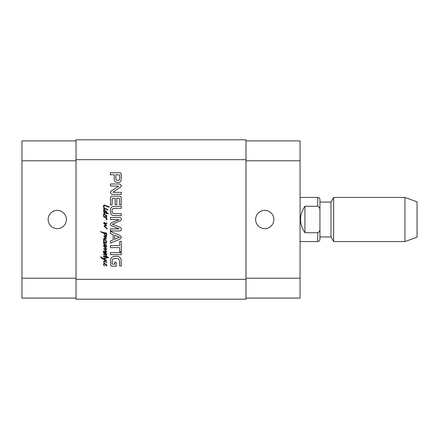 <?xml version="1.0" encoding="UTF-8"?>
<svg xmlns="http://www.w3.org/2000/svg" width="439" height="439" viewBox="0 0 439 439"><rect width="100%" height="100%" fill="white"/><g stroke="black" fill="none" stroke-linecap="round" stroke-linejoin="round"><path stroke-width="0.66" d="M104.065 254.988L103.642 254.691L103.791 254.176L104.361 253.989L103.494 252.557L104.098 252.222L105.173 252.392L106.842 254.11L106.216 254.521L105.744 253.951L106.496 254.274L106.238 253.89L104.125 252.59L103.802 252.815L104.323 253.544L106.611 254.938L104.57 254.444L103.939 254.68L104.065 254.988M107.945 209.858L107.796 210.232L107.522 210.056L107.747 209.43L107.945 209.858M103.84 205.792L104.323 208.36L103.988 208.355L103.395 205.77L104.235 205.013L109.278 206.807L109.02 207.241L105.025 205.721L103.84 205.792M103.791 208.377L104.855 210.407L103.719 209.579L103.791 208.377M104.361 208.635L106.189 208.734L106.907 209.266L106.682 209.612L104.361 208.635M106.721 257.205L106.304 257.644L106.276 256.98L103.988 256.255L104.235 257.819L103.494 256.486L104.345 255.728L106.216 256.36L105.881 255.619L106.2 255.273L106.682 256.606L108.4 257.413L108.312 257.907L106.721 257.205L106.485 258.203L105.14 258.313L104.136 259.103L106.414 260.118L106.364 260.689L102.677 258.944L101.294 257.907L100.663 256.733L103.692 258.785L105.272 257.797L106.304 257.644L106.298 258.072L106.732 257.66M106.611 256.063L106.682 256.606M104.334 216.795L104.268 216.432L106.485 217.053L106.496 217.662L105.865 217.475L106.644 218.304L106.99 219.687L106.128 219.747L106.759 219.39L106.139 218.276L103.818 216.871L103.681 216.24L104.334 216.795M103.681 216.24L103.467 215.066L104.01 213.991L104.279 214.32L103.791 215.088L104.268 216.432L103.906 216.317M105.36 214.792L106.386 216.015L105.36 214.792M104.63 214.161L106.858 215.768L106.831 216.383L106.337 216.471L104.63 214.161M104.405 213.914L104.01 213.991L103.769 213.359L104.394 212.503L103.395 211.071L103.999 210.391L106.167 211.159L106.858 212.037L106.364 212.652L108.411 213.519L108.241 213.826L106.249 213.497L104.877 212.926L104.235 213.102L104.405 213.914M104.334 214.309L104.828 214.506L104.334 214.309M103.741 211.11L104.965 212.405L105.964 212.553L106.397 212.026L104.68 211L103.741 211.11M103.802 243.557L103.395 242.383L104.059 242.043L103.467 240.528L103.571 239.875L104.411 239.376L106.891 241.516L106.337 241.938L104.729 239.908L104.038 239.875L103.791 240.55L104.328 242.048L106.573 242.888L106.364 243.222L104.224 242.493L103.818 242.553L103.95 243.063L106.661 245.187L106.425 245.511L104.383 244.819L104.729 245.955L104.389 245.977L103.791 244.891L104.433 244.287L103.802 243.557M104.411 242.246L104.059 242.043L104.411 242.246M104.389 245.977L106.611 246.411L106.661 246.932L106.178 247.08L104.57 246.647L106.71 249.231L106.216 249.588L104.383 249.154L106.496 251.454L106.611 252.282L103.445 251.728L103.17 251.333L104.471 251.086L106.265 251.739L103.67 248.611L106.101 248.968L103.681 246.263L103.692 245.807L104.389 245.977M105.36 240.254L106.386 241.477L105.36 240.254M106.397 238.772L106.051 239.178L104.334 238.86L103.571 239.145L103.631 238.613L104.411 238.377L105.843 238.651L103.78 236.127L106.485 236.698L106.265 237.214L104.509 236.681L106.397 238.772M105.36 264.086L106.386 265.31L105.36 264.086M103.571 263.702L104.46 263.23L106.858 265.063L106.831 265.677L106.337 265.771L104.334 263.603L103.791 264.382L104.334 266.089L103.467 264.36L103.571 263.702M104.411 263.208L103.631 261.825L103.741 261.205L104.691 260.722L106.759 262.198L106.298 262.703L105.804 261.765L104.323 261.243L103.988 261.765L104.411 263.208M106.068 227.572L107.352 228.862L106.968 228.911L104.197 226.398L104.246 225.668L105.717 225.064L103.653 223.297L103.889 222.655L106.957 223.199L106.545 223.605L104.224 223.21L106.71 225.24L106.573 225.865L105.064 225.717L104.52 226.129L106.068 227.572M105.19 233.543L103.988 233.175L105.596 235.534L106.315 235.079L106.414 234.371L105.547 232.851L106.128 232.763L106.858 234.261L106.512 235.842L105.47 236.1L103.604 233.109L100.246 231.638L105.437 232.977L105.618 233.68L105.19 233.543M245.988 279.319L245.988 139.816L76.029 139.816L76.029 299.184L245.988 299.184L245.988 279.319L76.029 279.319M113.575 208.36L112.647 208.81L112.071 209.858L112.071 212.026L112.647 213.091L114.08 213.59L121.268 213.601L121.268 215.642L112.839 215.472L111.484 214.698L110.837 213.798L110.326 210.939L110.837 208.102L111.484 207.192L112.839 206.412L121.268 206.248L121.268 208.284L113.575 208.36M121.268 252.623L121.268 254.658L110.447 254.658L110.447 252.623L121.268 252.623M110.447 231.43L120.165 235.502L121.389 237.285L120.165 239.057L110.447 243.14L110.447 240.989L113.18 239.881L113.18 234.673L110.447 233.575L110.447 231.43M113.119 192.057L113.218 192.364L121.268 192.364L121.268 194.34L111.852 194.34L110.326 192.737L110.496 191.794L111.232 190.992L118.706 186.185L110.447 185.966L110.447 183.99L119.918 183.99L121.389 185.642L121.142 186.751L113.119 192.057M115.166 198.225L112.208 198.384L112.071 204.859L110.447 204.859L110.496 197.166L110.787 196.59L112.055 196.189L119.721 196.189L120.846 196.562L121.268 197.857L121.268 204.799L119.644 204.799L119.644 198.949L119.09 198.225L116.785 198.225L116.785 204.64L115.166 204.64L115.166 198.225M117.026 182.421L114.809 181.51L114.283 179.858L114.283 174.788L110.447 174.788L110.447 172.752L119.957 172.752L120.846 173.12L121.268 174.343L121.186 180.522L120.621 181.631L119.271 182.333L117.026 182.421M119.15 228.917L111.627 225.772L110.666 225.245L110.326 224.225L111.127 222.88L119.194 219.654L110.447 219.527L110.447 217.486L119.973 217.486L121.202 218.243L121.389 219.231L120.972 220.543L112.379 224.225L120.001 227.309L121.153 228.148L121.389 229.213C121.444 230.261 120.972 230.843 119.973 230.963L110.447 230.963L110.447 228.917L119.15 228.917M119.644 251.86L119.644 247.629L110.447 247.629L110.447 245.593L119.644 245.593L119.644 241.373L121.268 241.373L121.268 251.86L119.644 251.86M112.088 263.729L112.516 264.152L114.667 264.163L114.667 262.149L116.198 262.149L116.198 266.204L111.835 266.204L110.776 265.804L110.447 260.146L111.303 257.622L113.383 256.425L117.158 256.25L118.486 256.486L120.604 257.962L121.268 260.579L121.268 265.952L119.644 265.952L119.644 261.15L118.47 258.758L117.619 258.461L113.202 258.741L112.307 259.625L112.088 263.729M119.644 175.298L118.996 174.788L115.901 174.788L115.901 179.002L116.302 179.995L117.789 180.347L119.271 179.963L119.633 178.991L119.644 175.298M114.639 239.354L119.49 237.285L114.639 235.194L114.639 239.354M304.918 232.741C299.091 223.912 299.091 215.088 304.918 206.259L317.721 206.259C319.383 206.988 320.119 208.371 319.932 210.402L319.932 228.598C320.119 230.629 319.383 232.011 317.721 232.741L304.918 232.741L304.918 206.259M319.932 210.402C320.119 208.371 319.383 206.988 317.721 206.259L317.721 197.429C319.065 197.555 319.801 198.296 319.932 199.635L319.932 210.402M319.932 228.598L319.932 239.365C319.801 240.704 319.065 241.445 317.721 241.571L317.721 232.741M330.968 236.939L330.968 202.061L319.932 202.061L319.932 236.939L330.968 236.939L333.645 241.571L404.923 241.571L404.923 197.429L333.645 197.429L333.645 241.571M300.067 197.429L317.721 197.429M330.968 202.061L333.645 197.429M404.923 197.429L417.05 201.841L417.05 237.159L404.923 241.571M264.75 228.626A9.126 9.126 0 0 1 256.848 214.94A9.126 9.126 0 0 1 272.652 214.94A9.126 9.126 0 0 1 264.75 228.626M57.268 228.626A9.126 9.126 0 0 1 49.366 214.94A9.126 9.126 0 0 1 65.17 214.94A9.126 9.126 0 0 1 57.268 228.626M76.029 140.919L21.95 140.919L21.95 298.081L76.029 298.081M245.988 140.919L300.067 140.919L245.988 140.919L300.067 140.919L300.067 298.081L245.988 298.081M245.988 159.681L76.029 159.681M245.988 278.211L300.067 278.211M245.988 160.789L300.067 160.789M76.029 278.211L21.95 278.211M76.029 160.789L21.95 160.789M300.067 241.571L317.721 241.571"/></g></svg>
